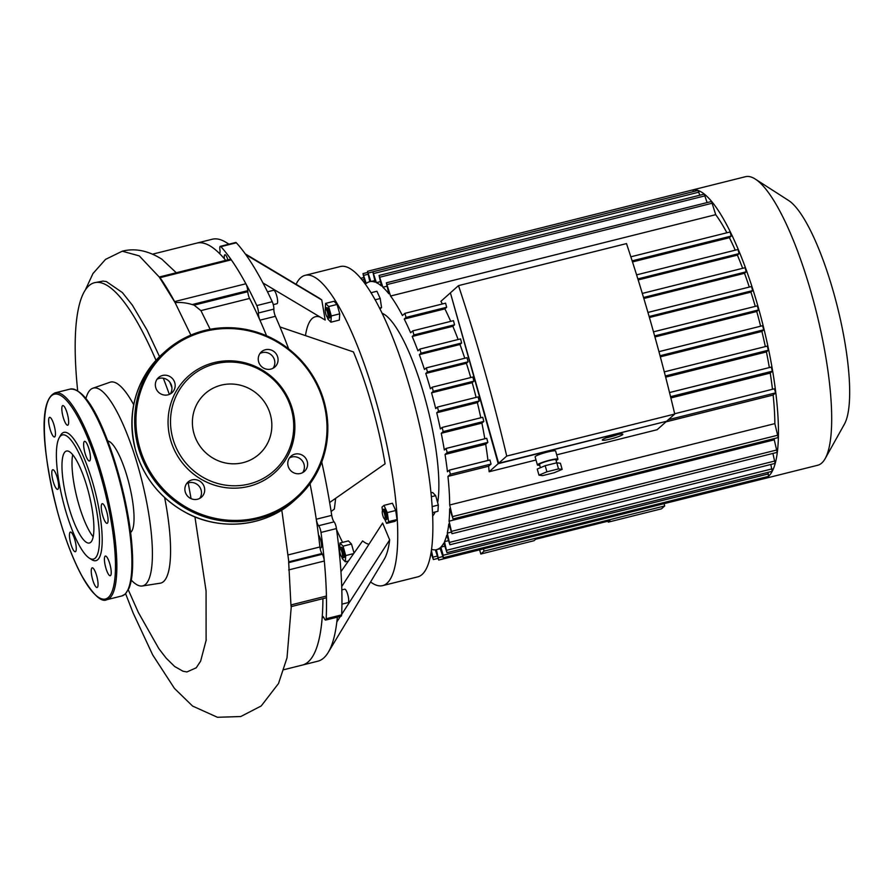 <?xml version="1.0" encoding="UTF-8"?>
<svg xmlns="http://www.w3.org/2000/svg" width="894" height="894" viewBox="0 0 894 894"><rect width="100%" height="100%" fill="white"/><g stroke="black" fill="none" stroke-linecap="round" stroke-linejoin="round"><path stroke-width="1.34" d="M479.631 549.821L480.816 554.023L534.009 540.714L535.629 539.272L609.887 520.699L608.278 522.141L607.998 521.168M664.052 503.68L664.7 505.948L661.471 508.831L608.278 522.141M664.7 505.948L484.045 551.151L483.408 548.882M480.816 554.023L484.045 551.151M331.126 511.524L334.356 509.055L335.663 498.304M283.957 669.684L317.795 661.214A217.488 52.534 -104 0 0 328.266 652.352A217.488 52.534 -104 0 0 336.837 621.922L340.402 616.379M341.653 614.435L389.661 539.898A138.592 33.48 76 0 1 384.208 559.298L328.266 652.352M340.949 571.635L362.606 540.926A117.27 28.329 -104 0 0 368.965 544.278M341.731 586.565L382.621 523.068L389.661 539.898M331.719 515.357L316.264 519.224A5.33 1.285 -104 0 0 318.61 525.717A5.33 1.285 76 0 1 320.991 532.433A228.149 55.104 76 0 1 326.176 618.737A5.33 1.285 76 0 1 325.684 620.067L341.139 616.201A5.33 1.285 -104 0 0 341.631 614.871A228.149 55.104 -104 0 0 336.446 528.566A5.33 1.285 -104 0 0 334.065 521.85A5.33 1.285 76 0 1 331.719 515.357A217.488 52.534 -104 0 0 329.651 502.506A217.488 52.534 -104 0 0 321.751 462.03M288.628 348.828A217.488 52.534 -104 0 0 279.967 326.936L353.432 351.923A138.592 33.48 76 0 1 385.091 463.807L329.651 502.506M236.351 242.799A5.33 1.285 -104 0 0 235.725 242.475L220.27 246.342A5.33 1.285 76 0 1 220.896 246.666A228.149 55.104 76 0 1 256.79 305.58A5.33 1.285 76 0 1 258.411 312.978A5.33 1.285 -104 0 0 259.942 320.186L275.397 316.32A5.33 1.285 76 0 1 273.866 309.112A5.33 1.285 -104 0 0 272.245 301.714A228.149 55.104 -104 0 0 236.351 242.799L220.896 246.666M279.967 326.936A217.488 52.534 -104 0 0 275.397 316.32M336.837 621.922A217.488 52.534 -104 0 0 337.351 617.139M228.741 244.218A217.488 52.534 -104 0 0 225.634 242.129A217.488 52.534 -104 0 0 212.224 239.246L196.769 243.112A217.488 52.534 -104 0 1 219.008 253.013A5.33 1.285 -104 0 0 219.555 253.248A5.33 1.285 -104 0 0 219.913 249.795A5.33 1.285 76 0 1 220.27 246.342M245.85 254.689L321.773 299.982L325.181 320.052L262.959 282.951M245.258 253.874L318.8 297.881A138.592 33.48 76 0 1 321.773 299.982M320.22 317.102A117.27 28.329 -104 0 0 305.469 335.619M340.201 553.576A4.269 1.028 76 0 1 339.809 548.86A4.269 1.028 76 0 1 342.067 552.559A4.269 1.028 76 0 1 341.821 556.873A4.269 1.028 76 0 1 340.201 553.576M341.821 556.873L343.017 557.644A5.33 1.285 -104 0 0 343.363 557.722A5.33 1.285 -104 0 0 343.318 552.246A5.33 1.285 -104 0 0 340.77 547.385A5.33 1.285 -104 0 0 340.502 547.631L339.809 548.86M340.77 547.385L341.374 547.24A5.33 1.285 76 0 1 343.922 552.09A5.33 1.285 76 0 1 343.966 557.577L343.363 557.722M339.664 549.397L340.011 543.004L348.436 540.892L351.498 544.055L354.046 553.073M351.498 544.055L343.061 546.167L345.721 555.576L345.33 561.812L342.279 558.649L341.765 556.839M353.689 553.576L345.721 555.576M348.425 561.041L345.33 561.812M340.011 543.004L343.061 546.167M384.845 518.855A4.269 1.028 76 0 1 384.442 518.855A4.269 1.028 76 0 1 382.688 515.033A4.269 1.028 76 0 1 382.442 510.843A4.269 1.028 76 0 1 384.476 513.759A4.269 1.028 76 0 1 384.845 518.855M384.442 518.855L385.638 519.615A5.33 1.285 -104 0 0 385.984 519.705A5.33 1.285 -104 0 0 386.13 519.626A5.33 1.285 -104 0 0 385.862 513.894A5.33 1.285 -104 0 0 383.403 509.368A5.33 1.285 -104 0 0 383.135 509.602L382.442 510.843M383.403 509.368L384.007 509.211A5.33 1.285 76 0 1 386.465 513.748A5.33 1.285 76 0 1 386.733 519.47A5.33 1.285 76 0 1 386.588 519.559L385.984 519.705M382.52 510.709L381.995 507.121L383.984 505.356L387.281 512.608L388.599 521.638L386.61 523.415L384.565 518.933M387.281 512.608L395.718 510.496L392.421 503.244L383.984 505.356M395.718 510.496L397.025 519.537L388.599 521.638M397.025 519.537L395.036 521.303L386.61 523.415M431.053 492.862L432.618 492.471L435.669 495.645L431.433 496.695M432.238 506.574L438.328 505.043L435.669 495.645M432.595 512.62L437.937 511.29L438.328 505.043M327.506 312.431A4.269 1.028 76 0 1 327.405 317.269A4.269 1.028 76 0 1 325.651 313.448A4.269 1.028 76 0 1 325.394 309.257A4.269 1.028 76 0 1 327.506 312.431M327.405 317.269L328.59 318.029A5.33 1.285 -104 0 0 328.947 318.119A5.33 1.285 -104 0 0 328.724 311.984A5.33 1.285 -104 0 0 326.355 307.771A5.33 1.285 -104 0 0 326.087 308.017L325.394 309.257M326.355 307.771L326.958 307.625A5.33 1.285 76 0 1 329.327 311.838A5.33 1.285 76 0 1 329.551 317.962L328.947 318.119M325.248 309.782L325.595 303.39L328.646 306.553L331.305 315.962L330.914 322.198L327.863 319.035L327.349 317.236M328.646 306.553L337.072 304.452L334.021 301.278L325.595 303.39M337.072 304.452L339.731 313.85L331.305 315.962M339.731 313.85L339.34 320.086L330.914 322.198M370.932 292.751L376.922 291.254L380.218 298.518L381.537 307.547L379.928 308.989M379.458 308.072L381.537 307.547M375.067 299.803L380.218 298.518M296.093 284.292A159.914 38.621 76 0 1 305.077 275.352A159.914 38.621 76 0 1 376.184 401.685A159.914 38.621 76 0 1 382.71 585.626A159.914 38.621 76 0 1 370.574 581.983M342.558 542.356A159.914 38.621 76 0 1 336.602 529.729M382.71 585.626L417.833 576.842A159.914 38.621 -104 0 0 411.318 392.902A159.914 38.621 -104 0 0 340.201 266.568L305.077 275.352M318.476 534.958A6.928 1.676 76 0 1 321.214 542.312A6.928 1.676 76 0 1 320.924 547.866A6.928 1.676 76 0 1 319.94 547.24M341.955 604.143L348.057 602.612A6.928 1.676 -104 0 0 348.001 595.482A6.928 1.676 -104 0 0 344.693 589.168L341.832 589.884M224.383 258.802A6.928 1.676 76 0 1 224.919 254.756A6.928 1.676 76 0 1 227.881 259.841M273.273 304.642L276.984 303.714A6.928 1.676 -104 0 0 276.928 296.584A6.928 1.676 -104 0 0 273.62 290.271L267.485 291.802M322.924 598.667A217.488 52.534 -104 0 1 302.34 665.08A217.488 52.534 -104 0 0 322.186 617.642L323.65 617.273M325.684 620.067A5.33 1.285 76 0 1 324.176 618.268A5.33 1.285 -104 0 0 322.667 616.469A5.33 1.285 -104 0 0 322.186 617.642M316.264 519.224A217.488 52.534 -104 0 0 310.028 483.755A217.488 52.534 -104 0 1 319.907 546.972A5.33 1.285 76 0 0 321.885 553.531L322.321 554.235A5.33 1.285 -104 0 1 324.321 561.007A228.149 55.104 -104 0 1 326.433 596.052A5.33 1.285 -104 0 1 325.93 597.907L291.165 606.613M210.157 329.271L200.904 310.609L249.582 298.44A217.488 52.534 -104 0 1 266.557 335.753A217.488 52.534 -104 0 0 259.942 320.186M289.5 457.884A10.125 9.756 -131.7 0 1 302.653 472.624M259.964 353.488A10.125 9.756 -131.7 0 1 273.106 368.227M157.065 379.235A10.125 9.756 -131.7 0 1 170.206 393.975M186.6 483.632A10.125 9.756 -131.7 0 1 199.753 498.371M193.931 433.467A40.565 39.057 48.3 0 0 259.126 454.186A40.565 39.057 48.3 0 0 261.26 397.919A40.565 39.057 48.3 0 0 205.117 393.639A40.565 39.057 48.3 0 0 193.931 433.467M307.223 461.427A10.125 9.756 48.3 0 0 290.952 456.253A10.125 9.756 48.3 0 0 288.159 466.199A10.125 9.756 48.3 0 0 304.429 471.373A10.125 9.756 48.3 0 0 307.223 461.427M277.688 357.03A10.125 9.756 48.3 0 0 261.406 351.856A10.125 9.756 48.3 0 0 258.623 361.802A10.125 9.756 48.3 0 0 274.894 366.976A10.125 9.756 48.3 0 0 277.688 357.03M174.788 382.777A10.125 9.756 48.3 0 0 158.506 377.603A10.125 9.756 48.3 0 0 155.712 387.549A10.125 9.756 48.3 0 0 171.994 392.723A10.125 9.756 48.3 0 0 174.788 382.777M204.324 487.174A10.125 9.756 48.3 0 0 188.053 482A10.125 9.756 48.3 0 0 185.259 491.946A10.125 9.756 48.3 0 0 201.53 497.12A10.125 9.756 48.3 0 0 204.324 487.174M170.519 439.736A64.748 62.334 48.3 0 0 277.106 470.412A64.748 62.334 48.3 0 0 246.789 363.31A64.748 62.334 48.3 0 0 170.519 439.736M172.9 438.731A62.904 60.557 -131.7 0 1 247.001 364.484A62.904 60.557 -131.7 0 1 276.447 468.534A62.904 60.557 -131.7 0 1 172.9 438.731M98.027 583.212A10.125 2.447 -104 0 0 95.692 572.808A10.125 2.447 -104 0 0 92.183 567.835A10.125 2.447 -104 0 0 92.272 578.262A10.125 2.447 -104 0 0 97.1 587.492A10.125 2.447 -104 0 0 98.027 583.212M75.588 551.564A10.125 2.447 -104 0 0 75.062 540.68A10.125 2.447 -104 0 0 70.391 532.064A10.125 2.447 -104 0 0 70.481 542.49A10.125 2.447 -104 0 0 75.308 551.721A10.125 2.447 -104 0 0 75.588 551.564M55.696 487.677A10.125 2.447 -104 0 0 57.663 489.376A10.125 2.447 -104 0 0 57.585 478.961A10.125 2.447 -104 0 0 52.746 469.73A10.125 2.447 -104 0 0 52.165 476.938A10.125 2.447 -104 0 0 55.696 487.677M50.008 428.975A10.125 2.447 -104 0 0 54.512 436.976A10.125 2.447 -104 0 0 54.422 426.561A10.125 2.447 -104 0 0 49.595 417.33A10.125 2.447 -104 0 0 50.008 428.975M61.854 409.843A10.125 2.447 -104 0 0 64.189 420.258A10.125 2.447 -104 0 0 67.698 425.22A10.125 2.447 -104 0 0 67.609 414.805A10.125 2.447 -104 0 0 62.781 405.574A10.125 2.447 -104 0 0 61.854 409.843M84.293 441.491A10.125 2.447 -104 0 0 84.818 452.375A10.125 2.447 -104 0 0 89.489 460.991A10.125 2.447 -104 0 0 89.4 450.576A10.125 2.447 -104 0 0 84.572 441.334A10.125 2.447 -104 0 0 84.293 441.491M104.185 505.378A10.125 2.447 -104 0 0 102.218 503.68A10.125 2.447 -104 0 0 102.296 514.106A10.125 2.447 -104 0 0 107.135 523.336A10.125 2.447 -104 0 0 107.716 516.129A10.125 2.447 -104 0 0 104.185 505.378M109.873 564.08A10.125 2.447 -104 0 0 105.369 556.079A10.125 2.447 -104 0 0 105.447 566.494A10.125 2.447 -104 0 0 110.286 575.725A10.125 2.447 -104 0 0 109.873 564.08M89.244 558.068L91.624 559.599A66.1 15.969 -104 0 0 97.804 559.655A66.1 15.969 -104 0 0 92.138 480.693A66.1 15.969 -104 0 0 60.546 435.389L59.16 437.859A63.966 15.455 -104 0 0 62.949 500.785A63.966 15.455 -104 0 0 89.244 558.068A63.966 15.455 -104 0 0 95.222 558.124A63.966 15.455 -104 0 0 89.735 481.698A63.966 15.455 -104 0 0 59.16 437.859M72.693 454.767A47.393 11.443 -104 0 0 76.862 497.299A47.393 11.443 -104 0 0 93.211 536.791A47.393 11.443 -104 0 1 76.862 497.299A47.393 11.443 -104 0 1 72.693 454.767M90.741 542.289A47.393 11.443 -104 0 0 88.294 491.365A47.393 11.443 -104 0 0 66.435 451.057A47.393 11.443 -104 0 0 66.826 499.813A47.393 11.443 -104 0 0 89.434 543.004A47.393 11.443 -104 0 0 90.741 542.289M382.017 313.235A106.084 25.624 76 0 1 423.365 392.511A106.084 25.624 76 0 1 437.669 502.707M435.121 511.994A106.084 25.624 76 0 1 432.752 515.972M606.322 437.792A10.661 1.296 164.2 0 0 618.257 434.417M614.726 435.21A10.661 1.296 -15.8 0 1 622.839 434.227A10.661 1.296 -15.8 0 1 612.926 438.384A10.661 1.296 -15.8 0 1 602.321 440.027A10.661 1.296 -15.8 0 1 614.726 435.21M538.97 475.172L537.238 469.059L545.195 465.685L556.783 462.79L560.415 463.26L562.147 469.372L554.202 472.736L542.613 475.642L538.97 475.172L546.916 471.797L558.504 468.903L562.147 469.372M556.783 462.79L558.504 468.903M545.195 465.685L546.916 471.797M540.412 467.718L539.473 464.411A8.527 1.039 -15.8 0 1 549.397 460.555A8.527 1.039 -15.8 0 1 555.889 459.762L556.738 462.801M539.685 465.159A10.661 1.296 -15.8 0 1 537.417 464.992A10.661 1.296 -15.8 0 1 549.832 460.164A10.661 1.296 -15.8 0 1 557.934 459.181A10.661 1.296 -15.8 0 1 556.102 460.511M537.417 464.992L535.115 456.845A10.661 1.296 -15.8 0 1 547.53 452.018A10.661 1.296 -15.8 0 1 555.632 451.034L557.934 459.181M626.504 243.593A501.925 121.238 76 0 1 674.735 414.034L506.73 456.063A501.925 121.238 -104 0 0 458.499 285.622L626.504 243.593M458.499 285.622L450.397 292.841L498.628 463.282L666.633 421.253L674.735 414.034M666.131 421.376L498.204 463.673L450.475 293.098M442.351 303.971A138.067 33.346 -104 0 0 440.91 301.312L449.973 293.232M450.721 321.359A138.067 33.346 -104 0 0 444.877 308.866L446.665 307.268L445.581 303.167L404.993 313.336M458.13 339.496A138.067 33.346 -104 0 0 452.856 326.299L454.554 324.779L453.459 320.678L412.883 330.847M464.768 358.248A138.067 33.346 -104 0 0 459.985 344.481L461.65 342.994L460.566 338.893L419.979 349.062M470.747 377.559A138.067 33.346 -104 0 0 466.411 363.299L468.098 361.802L467.003 357.689L426.416 367.859M476.1 397.394A138.067 33.346 -104 0 0 472.211 382.677L473.932 381.135L472.837 377.033L432.26 387.203M480.804 417.777A138.067 33.346 -104 0 0 477.374 402.613L479.184 400.993L478.089 396.891L437.512 407.061M484.805 438.764A138.067 33.346 -104 0 0 481.9 423.119L483.844 421.398L482.749 417.286L442.161 427.455M487.956 460.455A138.067 33.346 -104 0 0 485.699 444.273L487.833 442.374L486.738 438.272L446.162 448.442M498.204 463.673L489.141 471.753A138.067 33.346 -104 0 0 488.605 466.232L491.041 464.064L489.946 459.963L449.369 470.132M556.705 454.845L657.146 429.712L666.209 421.633M536.02 460.019L489.141 471.753M506.73 456.063L498.628 463.282M665.952 421.867L773.131 395.047A138.067 33.346 76 0 1 774.852 423.622L449.682 504.987A138.067 33.346 76 0 0 447.961 476.401L488.605 466.232M774.472 388.778L674.668 413.743L774.472 388.778L775.567 392.879L773.131 395.047M670.858 397.953L770.226 373.089A138.067 33.346 76 0 1 772.483 389.27M466.411 363.299L425.767 373.468A138.067 33.346 76 0 1 430.405 388.778L432.193 387.203L433.288 391.304L431.556 392.846A138.067 33.346 76 0 1 435.713 408.592L437.445 407.061L438.541 411.162L436.73 412.782A138.067 33.346 76 0 1 440.373 428.975L442.094 427.455L443.189 431.567L441.256 433.288A138.067 33.346 76 0 1 444.329 449.995L446.095 448.442L447.19 452.554L445.056 454.454L485.699 444.273M445.056 454.454A138.067 33.346 76 0 1 447.447 471.764L449.302 470.132L450.397 474.233L447.961 476.401M669.528 392.555L771.265 367.088L772.36 371.189L770.226 373.089M665.65 377.145L766.426 351.934A138.067 33.346 76 0 1 769.332 367.568M441.256 433.288L481.9 423.119M664.287 371.882L767.275 346.101L768.371 350.202L766.426 351.934M660.331 356.84L761.9 331.428A138.067 33.346 76 0 1 765.331 346.593M436.73 412.782L477.374 402.613M658.945 351.666L762.616 325.707L763.711 329.808L761.9 331.428M654.922 336.96L756.737 311.492A138.067 33.346 76 0 1 760.626 326.209M431.556 392.846L472.211 382.677M757.363 305.849L653.492 331.83L757.363 305.849L758.458 309.95L756.737 311.492M649.413 317.504L750.938 292.103A138.067 33.346 76 0 1 755.274 306.363M647.949 312.442L751.53 286.505L752.625 290.606L750.938 292.103M425.767 373.468L427.444 371.971L426.349 367.859L424.482 369.513A138.067 33.346 76 0 0 419.342 354.65L459.985 344.481M643.825 298.484L744.512 273.296A138.067 33.346 76 0 1 749.295 287.063M642.305 293.433L745.093 267.697L746.177 271.81L744.512 273.296M419.342 354.65L421.007 353.164L419.912 349.062L417.923 350.817A138.067 33.346 76 0 0 412.212 336.468L452.856 326.299M365.322 284.27A138.067 33.346 76 0 1 365.367 284.225L362.975 273.609L366.227 283.454A138.067 33.346 76 0 1 369.602 281.744A138.067 33.346 76 0 1 369.837 281.688L367.512 271.295L370.876 281.532A138.067 33.346 76 0 1 375.167 282.158L372.843 271.81L376.385 282.66A138.067 33.346 76 0 1 381.436 285.957L379.067 275.464L382.867 287.22A138.067 33.346 76 0 1 388.834 293.78L386.342 282.828L390.555 296.026L715.725 214.672A138.067 33.346 76 0 1 726.878 232.786M390.555 296.026A138.067 33.346 76 0 1 402.434 315.537L404.926 313.336L445.581 303.167M638.171 279.934L737.382 255.114A138.067 33.346 76 0 1 742.657 268.312M737.986 249.493L636.595 274.86L737.986 249.493L739.081 253.594L737.382 255.114M412.212 336.468L413.911 334.948L412.816 330.847L410.625 332.78A138.067 33.346 76 0 0 404.222 319.035L406.021 317.437L404.926 313.336M730.107 231.971L630.84 256.813L730.107 231.971L731.191 236.083L729.403 237.681A138.067 33.346 76 0 1 735.248 250.175M632.494 261.931L729.403 237.681M404.222 319.035L444.877 308.866M691.688 190.187A148.728 35.916 76 0 1 692.179 190.042L745.473 176.71A148.728 35.916 76 0 1 755.285 179.079A148.728 35.916 76 0 1 816.423 312.263A148.728 35.916 76 0 1 825.207 458.555A148.728 35.916 76 0 1 821.765 463.025A148.728 35.916 76 0 1 817.675 465.26L764.381 478.592A148.728 35.916 76 0 1 763.878 478.703L438.708 560.057L435.333 549.821A138.067 33.346 76 0 1 431.646 549.397M825.207 458.555L844.484 424.035A118.98 28.742 -104 0 0 837.454 307.011A118.98 28.742 -104 0 0 788.542 200.457L755.285 179.079M692.179 190.042A148.728 35.916 76 0 1 692.694 189.93A148.728 35.916 76 0 1 698.102 190.467A148.728 35.916 76 0 1 704.416 194.166A148.728 35.916 76 0 1 711.803 201.642A148.728 35.916 76 0 1 730.655 232.585A148.728 35.916 76 0 1 738.656 250.354A148.728 35.916 76 0 1 745.853 268.837A148.728 35.916 76 0 1 752.39 287.913A148.728 35.916 76 0 1 758.313 307.525A148.728 35.916 76 0 1 763.644 327.685A148.728 35.916 76 0 1 768.359 348.369A148.728 35.916 76 0 1 772.416 369.658A148.728 35.916 76 0 1 775.668 391.661A148.728 35.916 76 0 1 778.395 436.998A148.728 35.916 76 0 1 777.367 451.973A148.728 35.916 76 0 1 775.277 463.17A148.728 35.916 76 0 1 772.282 471.205A148.728 35.916 76 0 1 768.471 476.357A148.728 35.916 76 0 1 764.381 478.592M774.349 438.552A138.067 33.346 76 0 1 774.249 439.826L449.067 521.18A138.067 33.346 76 0 0 449.671 508.764L453.023 518.945L449.682 504.987M451.101 532.176L447.268 533.137A138.067 33.346 76 0 0 448.788 523.985L452.006 533.707L449.067 521.18M448.33 540.702L444.486 541.663A138.067 33.346 76 0 0 446.765 535.171L449.939 544.748L447.268 533.137M444.687 546.167L440.843 547.128A138.067 33.346 76 0 0 443.804 543.038L446.989 552.671L444.486 541.663M767.89 472.378L768.326 473.932L443.156 555.286L443.245 557.744L439.982 547.899A138.067 33.346 76 0 1 436.618 549.609A138.067 33.346 76 0 1 436.373 549.665L438.708 560.057M382.867 287.22L386.711 286.259M376.385 282.66L380.229 281.699M370.876 281.532L374.72 280.571M367.512 271.295L692.682 189.93L693.61 191.562M372.843 271.81L698.024 190.456L699.834 195.216M379.067 275.464L704.237 194.11L707.109 202.58M386.342 282.828L711.523 201.474L715.725 214.672M774.852 423.622L778.193 437.591L453.023 518.945M431.467 550.693L433.366 559.532L431.087 553.14M443.156 555.286L440.843 547.128M764.046 477.485L763.878 478.703M768.326 473.932L768.415 476.39L443.245 557.744M774.249 439.826L777.188 452.353L452.006 533.707M772.908 453.426L775.12 463.394L449.939 544.748M770.84 464.467L772.17 471.317L446.989 552.671M282.448 514.43L281.711 510.072M291.265 605.428C291.209 607.149 291.098 606.981 290.941 604.936L288.695 562.639A41.973 24.954 -3.4 0 0 288.706 561.834L288.583 560.08M249.582 298.44A5.33 1.285 76 0 1 247.794 291.701L247.739 290.662A5.33 1.285 -104 0 0 245.872 283.767A228.149 55.104 -104 0 0 231.289 259.841A5.33 1.285 -104 0 0 230.428 259.204L162.015 276.324M176.274 272.759L161.803 259.148C148.08 250.577 134.905 247.929 122.254 251.203L139.263 255.885L159.233 277.028A5.33 1.285 76 0 1 160.037 277.665A228.149 55.104 76 0 1 174.609 301.591A5.33 1.285 76 0 1 175.101 302.63L159.233 277.028L161.87 276.358M225.713 260.389A217.488 52.534 -104 0 0 196.769 243.112L152.673 254.142M200.904 310.609L194.099 305.133L192.176 304.563C186.433 302.787 180.733 302.138 175.101 302.63L190.869 335.094M133.709 404.725A103.581 25.021 -104 0 0 109.996 382.252L92.82 388.242A101.95 24.63 -104 0 0 85.88 398.601M131.295 580.117A101.95 24.63 -104 0 0 142.291 585.995L160.272 583.19A103.581 25.021 -104 0 0 164.641 497.567M169.346 394.388A203.899 49.248 -104 0 0 163.311 378.218M156.003 360.327A203.899 49.248 -104 0 0 94.44 282.716A203.899 49.248 -104 0 0 77.677 390.756M206.257 639.746L200.636 661.147L196.222 667.818L186.891 671.942L183.013 671.238L174.654 666.499L166.128 658.107L158.841 648.642L138.38 612.513L128.3 589.895M94.44 282.716L102.989 281.085L106.364 281.565L122.389 292.573L132.368 305.156L147.029 330.02L159.545 356.65M169.882 382.274L171.916 387.705M142.291 585.995A101.95 24.63 -104 0 0 138.671 468.624A101.95 24.63 -104 0 0 92.82 388.242M130.613 532.466A47.393 11.443 -104 0 0 127.652 478.446A47.393 11.443 -104 0 0 107.716 440.966M341.631 614.871L326.176 618.737M320.991 532.433L336.446 528.566M318.61 525.717L334.065 521.85M219.913 252.778L219.008 253.013M258.411 312.978L273.866 309.112M272.245 301.714L256.79 305.58M135.62 450.408A98.619 94.932 48.3 0 0 294.104 500.774C265.317 527.203 219.119 531.751 184.086 511.636C159.802 497.612 143.643 477.217 135.597 450.442C126.333 412.335 135.407 380.051 162.809 353.588A98.619 94.932 48.3 0 0 135.62 450.408M138.425 447.905A98.619 94.932 -131.7 0 1 165.613 351.085A98.619 94.932 -131.7 0 1 302.105 361.489A98.619 94.932 -131.7 0 1 296.897 498.271A98.619 94.932 -131.7 0 1 138.425 447.905M139.643 447.469A97.547 93.915 48.3 0 0 300.216 493.678A97.547 93.915 48.3 0 0 254.555 332.322A97.547 93.915 48.3 0 0 139.643 447.469M108.465 597.326A105.548 25.49 -104 0 0 84.137 429.668A105.548 25.49 -104 0 0 47.226 462.6A105.548 25.49 -104 0 0 108.465 597.326M109.75 598.097A106.609 25.747 -104 0 0 104.24 483.531A106.609 25.747 -104 0 0 55.07 392.857C37.246 400.814 43.292 456.488 57.585 511.927C64.759 537.864 72.917 559.298 82.058 576.217C93.132 594.812 101.391 602.645 106.822 599.706A106.609 25.747 -104 0 0 109.75 598.097M70.123 389.091C89.59 387.717 110.476 439.68 123.975 495.321C129.853 521.582 132.748 544.323 132.658 563.555C132.547 574.384 131.317 582.664 128.993 588.364L125.227 594.108L121.875 595.94A106.609 25.747 -104 0 0 124.814 594.331A106.609 25.747 -104 0 0 119.304 479.765A106.609 25.747 -104 0 0 70.123 389.091L55.07 392.857M127.618 590.487A105.548 25.49 -104 0 0 121.729 486.079A105.548 25.49 -104 0 0 77.756 391.192M775.567 392.879L668.388 419.699M772.36 371.189L670.545 396.668M487.833 442.374L447.19 452.554M768.371 350.202L665.348 375.983M483.844 421.398L443.189 431.567M763.711 329.808L660.04 355.745M479.184 400.993L438.541 411.162M758.458 309.95L654.631 335.932M473.932 381.135L433.288 391.304M752.625 290.606L649.122 316.51M468.098 361.802L427.444 371.971M746.177 271.81L643.524 297.49M461.65 342.994L421.007 353.164M739.081 253.594L637.858 278.917M454.554 324.779L413.911 334.948M731.191 236.083L632.147 260.858M446.665 307.268L406.021 317.437M364.003 279.409L362.003 279.911M367.758 274.335L363.925 275.296M372.742 271.899L368.451 272.972M698.963 192.143L373.793 273.497M705.187 195.797L380.017 277.151M712.462 203.161L387.292 284.515M491.041 464.064L450.397 474.233M778.104 435.132L452.934 516.497M442.485 556.638L438.619 557.61M437.121 556.124L433.277 557.085M777.098 449.894L451.917 531.259M775.031 460.946L449.861 542.3M772.081 468.858L446.911 550.212M288.047 554.939L319.907 546.972M288.706 561.834L321.885 553.531M288.695 562.639L322.321 554.235M288.661 569.925L324.321 561.007M290.941 604.936L326.433 596.052M160.037 277.665L231.289 259.841M174.609 301.591L245.872 283.767M194.099 305.133L247.794 291.701M192.176 304.563L247.739 290.662M229.009 244.151L225.634 242.129M294.104 500.774L296.897 498.271C317.873 478.815 328.176 454.487 327.819 425.276C326.757 400.59 317.828 378.911 301.043 360.248C284.091 342.257 263.562 331.629 239.458 328.389C211.275 325.416 186.667 332.981 165.613 351.085L162.809 353.588M121.875 595.94L106.822 599.706M771.265 367.088L669.528 392.544M486.738 438.272L446.095 448.442M767.275 346.101L664.287 371.87M482.749 417.286L442.094 427.455M762.616 325.707L658.945 351.644M478.089 396.891L437.445 407.061M472.837 377.033L432.193 387.203M647.938 312.419L751.53 286.505M426.349 367.859L467.003 357.689M642.305 293.422L745.093 267.697M419.912 349.062L460.566 338.893M412.816 330.847L453.459 320.678M440.217 548.715L436.618 549.609M360.695 278.313L363.5 277.609M489.946 459.963L449.302 470.132M367.345 272.514L362.975 273.609M437.769 558.437L433.366 559.532M431.545 554.783L430.752 554.984M206.112 640.752L206.067 590.923L194.926 516.844M191.059 498.64L188.221 482.939M125.618 593.739L133.195 613.139L152.729 654.989L174.442 688.402L192.556 706.048L217.488 717.29L240.765 716.53L261.216 705.958L278.503 683.53L287.008 657.85L291.276 606.579M288.594 560.169L282.225 513.044M122.254 251.203L105.559 259.361L92.965 273.542L85.478 289.678"/></g></svg>
